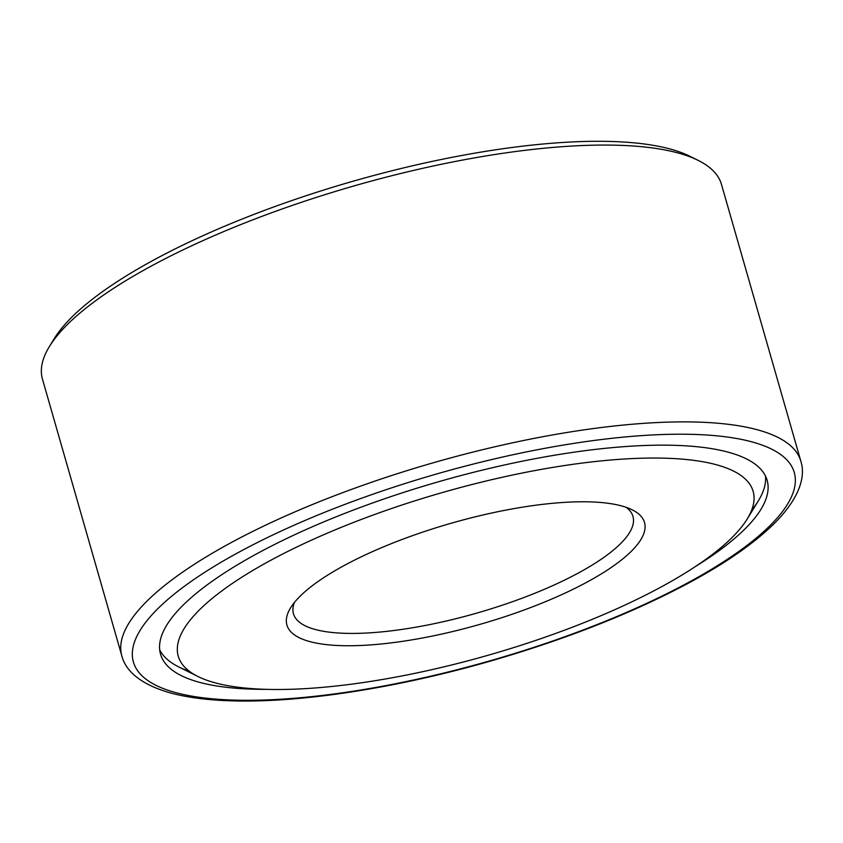 <?xml version="1.0" encoding="UTF-8"?>
<svg xmlns="http://www.w3.org/2000/svg" width="843" height="843" viewBox="0 0 843 843"><rect width="100%" height="100%" fill="white"/><g stroke="black" fill="none" stroke-linecap="round" stroke-linejoin="round"><path stroke-width="1.26" d="M159.685 649.763A315.514 89.168 164 0 0 189.485 671.365M751.661 510.163A315.514 89.168 164 0 0 765.497 476.053M695.57 566.433A315.514 89.168 164 0 0 767.13 480.289A315.514 89.168 164 0 0 509.035 463.977A315.514 89.168 164 0 0 181.15 607.139A315.514 89.168 164 0 0 160.539 654.221A315.514 89.168 164 0 0 266.873 689.353M800.85 461.216L721.471 184.396A353.185 99.811 164 0 0 698.299 160.455A353.185 99.811 164 0 0 381.816 178.294A353.185 99.811 164 0 0 65.522 326.399A353.185 99.811 164 0 0 49.421 346.515A353.185 99.811 164 0 0 42.456 379.108L121.835 655.917C125.322 669.816 139.106 684.263 171.192 693.136C187.673 697.53 207.441 700.08 230.497 700.807C298.517 703.157 394.398 688.531 488.234 661.723C563.588 640.09 629.774 614.199 686.792 584.03C728.141 561.944 758.932 540.078 779.174 518.434C801.019 494.451 805.286 475.052 800.85 461.216A353.185 99.811 164 0 0 511.943 442.954A353.185 99.811 164 0 0 144.901 603.219A353.185 99.811 164 0 0 121.835 655.917M698.299 160.455L690.101 156.366A346.125 97.82 164 0 0 379.951 173.848A346.125 97.82 164 0 0 69.99 318.991A346.125 97.82 164 0 0 54.205 338.707L49.421 346.515M294.397 602.482A176.598 49.906 164 0 0 293.459 613.757A176.598 49.906 164 0 0 476.969 613.051A176.598 49.906 164 0 0 632.967 516.401A176.598 49.906 164 0 0 626.191 507.338M299.044 597.276A186.008 52.572 164 0 0 290.561 607.877A186.008 52.572 164 0 0 480.194 624.294A186.008 52.572 164 0 0 632.303 509.878A186.008 52.572 164 0 0 465.621 519.277A186.008 52.572 164 0 0 299.044 597.276M197.778 611.565A299.033 84.511 164 0 0 197.873 676.465A299.033 84.511 164 0 0 488.993 655A299.033 84.511 164 0 0 747.256 518.93A299.033 84.511 164 0 0 550.553 467.781A299.033 84.511 164 0 0 197.778 611.565M155.829 610.711A343.775 97.156 164 0 0 511.585 654.421A343.775 97.156 164 0 0 724.084 436.621A343.775 97.156 164 0 0 155.829 610.711M747.256 518.93L758.415 500.71M197.873 676.465L178.758 666.929"/></g></svg>
